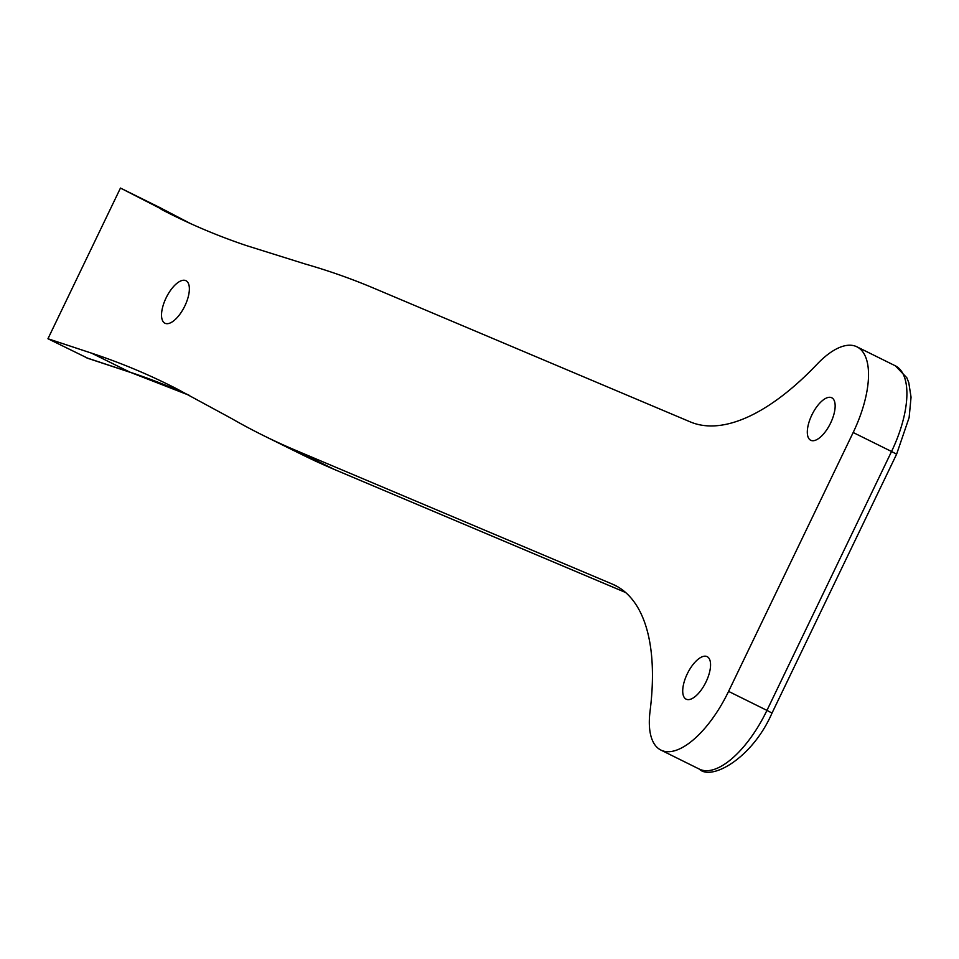 <?xml version="1.0" encoding="UTF-8"?>
<svg xmlns="http://www.w3.org/2000/svg" width="959" height="959" viewBox="0 0 959 959"><rect width="100%" height="100%" fill="white"/><g stroke="black" fill="none" stroke-linecap="round" stroke-linejoin="round"><path stroke-width="1.44" d="M159.23 207.264L120.462 188.06L47.95 338.743L91.585 353.164A3200.087 1375.662 116.3 0 1 168.988 384.907A3200.087 1375.662 116.3 0 1 176.888 388.886L231.023 418.22A3200.087 1375.662 -63.7 0 0 263.485 435.566A3200.087 1375.662 -63.7 0 0 295.744 450.346L334.116 469.347A3200.087 1375.662 116.3 0 1 301.857 454.554L263.485 435.566M120.462 188.06L183.565 220.378M295.744 450.346L612.274 584.067A261.028 112.215 -63.7 0 1 614.899 585.266A261.028 112.215 -63.7 0 1 650.058 711.218A80.544 34.62 116.3 0 0 660.907 750.082A80.544 34.62 116.3 0 0 728.576 691.391L853.174 432.509A80.544 34.62 116.3 0 0 856.962 346.834A80.544 34.62 116.3 0 0 817.044 364.252A261.028 112.215 -63.7 0 1 690.312 421.9L373.794 288.191A3200.087 1375.662 -63.7 0 0 305.238 264.013L246.283 245.54A3200.087 1375.662 116.3 0 1 172.272 214.936A3200.087 1375.662 116.3 0 1 161.088 209.254M686.356 699.267A23.711 10.189 116.3 0 1 686.117 699.147A23.711 10.189 116.3 0 1 687.363 673.662A23.711 10.189 116.3 0 1 706.915 656.543A23.711 10.189 116.3 0 1 707.155 656.651A23.711 10.189 116.3 0 1 705.908 682.149A23.711 10.189 116.3 0 1 686.356 699.267M165.164 323.327A23.711 10.189 116.3 0 1 164.924 323.219A23.711 10.189 116.3 0 1 166.183 297.722A23.711 10.189 116.3 0 1 185.722 280.603A23.711 10.189 116.3 0 1 185.962 280.711A23.711 10.189 116.3 0 1 184.715 306.209A23.711 10.189 116.3 0 1 165.164 323.327M810.954 440.373A23.711 10.189 116.3 0 1 810.715 440.265A23.711 10.189 116.3 0 1 811.961 414.767A23.711 10.189 116.3 0 1 831.513 397.649A23.711 10.189 116.3 0 1 831.753 397.769A23.711 10.189 116.3 0 1 830.506 423.255A23.711 10.189 116.3 0 1 810.954 440.373M88.096 358.402L47.95 338.743M91.585 353.164L129.956 372.164L86.322 357.731M189.283 395.324A3200.087 1375.662 -63.7 0 0 129.956 372.164A10.058 9.063 -71.7 0 0 131.023 372.595L87.389 358.175M335.027 469.73A10.058 9.075 -67.1 0 1 334.571 469.55A10.058 9.075 -67.1 0 1 334.116 469.347L625.64 592.494M612.274 584.067L617.452 586.632M772.019 713.064L766.948 710.391A80.544 34.62 116.3 0 1 699.279 769.082C711.099 781.129 752.204 758.641 772.019 713.064L896.617 454.17L891.546 451.497L766.948 710.391L728.576 691.391M853.174 432.509L891.546 451.497A80.544 34.62 116.3 0 0 895.334 365.823L906.818 377.75L908.784 382.677L911.05 397.194L909.132 417.549L896.617 454.17M158.834 207.06L190.553 223.603M189.355 395.36L131.023 372.595M625.676 592.53L334.571 469.55L301.857 454.554M660.907 750.082L699.279 769.082M856.962 346.834L895.334 365.823M158.99 207.132L190.589 223.615"/></g></svg>
